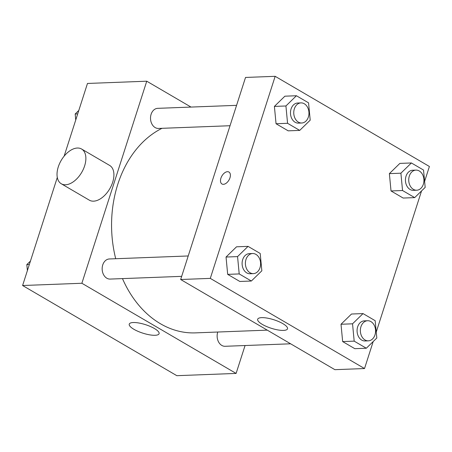 <?xml version="1.0" encoding="UTF-8"?>
<svg xmlns="http://www.w3.org/2000/svg" width="452" height="452" viewBox="0 0 452 452"><rect width="100%" height="100%" fill="white"/><g stroke="black" fill="none" stroke-linecap="round" stroke-linejoin="round"><path stroke-width="0.68" d="M245.063 345.531L236.102 373.425L176.834 375.68L22.6 285.517L57.297 177.45M64.127 156.166L87.473 83.456L146.747 81.202L191.004 107.073M162.025 128.311A105.638 79.812 87.8 0 0 115.712 258.725M122.469 278.607A105.638 79.812 87.8 0 0 195.439 332.875L267.273 330.141M236.102 373.425L81.874 283.263L146.747 81.202M188.213 255.968L109.378 258.968A10.063 7.599 87.8 0 0 102.163 269.307A10.063 7.599 87.8 0 0 110.141 279.076L181.67 276.353M236.577 105.344L157.737 108.339A10.063 7.599 87.8 0 0 150.522 118.684A10.063 7.599 87.8 0 0 158.499 128.447L230.028 125.729M290.63 343.797L225.113 346.288A10.063 7.599 -92.2 0 1 217.723 332.135A10.063 7.599 -92.2 0 1 217.757 332.028M81.874 283.263L22.6 285.517M155.081 335.288A15.662 4.447 17.8 0 1 138.029 331.356A15.662 4.447 17.8 0 1 129.255 324.118A15.662 4.447 17.8 0 1 145.527 324.672A15.662 4.447 17.8 0 1 159.081 333.695A15.662 4.447 17.8 0 1 155.081 335.288M81.603 149.03L109.644 165.426A20.12 11.876 120.3 0 1 109.746 188.789A20.12 11.876 120.3 0 1 89.338 200.168L61.291 183.772A20.12 11.876 120.3 0 1 58.28 166.901A20.12 11.876 120.3 0 1 81.603 149.03A20.12 11.876 120.3 0 1 81.705 172.393A20.12 11.876 120.3 0 1 61.291 183.772M373.194 341.548L364.527 368.544L334.892 369.674L180.659 279.505L245.532 77.445L275.166 76.32L429.4 166.483L424.614 181.399M251.352 281.025L239.826 281.466L227.684 274.364L226.04 257.041L236.532 246.809L226.04 257.041L237.56 256.6L248.058 246.374L260.199 253.47L261.849 270.799L251.352 281.025L239.21 273.929L237.56 256.6M414.687 197.614L403.161 198.055L391.02 190.953L389.37 173.63L399.867 163.398L389.37 173.63L400.896 173.189L411.388 162.963L423.535 170.059L425.179 187.388L414.687 197.614L402.546 190.518L400.896 173.189M364.527 368.544L210.293 278.381L275.166 76.32M421.552 190.919L376.25 332.022M299.716 130.402L288.19 130.837L276.048 123.741L274.398 106.412L284.89 96.186L274.398 106.412L285.924 105.977L296.416 95.745L308.558 102.847L310.208 120.17L299.716 130.402L287.568 123.3L285.924 105.977M366.323 348.238L354.803 348.678L342.656 341.582L341.011 324.253L351.503 314.027L341.011 324.253L352.537 323.813L363.029 313.586L375.171 320.688L376.821 338.011L366.323 348.238L354.182 341.141L352.537 323.813M210.293 278.381L180.659 279.505M283.506 330.406A15.662 4.447 17.8 0 1 266.448 326.468A15.662 4.447 17.8 0 1 257.68 319.236A15.662 4.447 17.8 0 1 273.952 319.79A15.662 4.447 17.8 0 1 287.506 328.813A15.662 4.447 17.8 0 1 283.506 330.406M221.955 183.975A6.916 4.085 120.3 0 1 220.915 178.178A6.916 4.085 120.3 0 1 228.932 172.037A6.916 4.085 120.3 0 1 228.966 180.065A6.916 4.085 120.3 0 1 221.949 183.975A6.916 4.085 120.3 0 1 220.915 178.178A6.916 4.085 120.3 0 1 228.932 172.037M367.589 320.734L364.295 320.863A10.063 7.599 87.8 0 0 357.08 331.203A10.063 7.599 87.8 0 0 365.058 340.966L368.352 340.842A10.063 7.599 87.8 0 0 374.979 334.887A10.063 7.599 87.8 0 0 367.589 320.734A10.063 7.599 87.8 0 0 360.374 331.079A10.063 7.599 87.8 0 0 368.352 340.842M363.029 313.586L351.503 314.027M354.803 348.678L342.656 341.582L341.011 324.253M354.182 341.141L342.656 341.582M252.617 253.521L249.323 253.645A10.063 7.599 87.8 0 0 242.108 263.991A10.063 7.599 87.8 0 0 250.086 273.754L253.38 273.63A10.063 7.599 87.8 0 0 260.007 267.674A10.063 7.599 87.8 0 0 252.617 253.521A10.063 7.599 87.8 0 0 245.402 263.861A10.063 7.599 87.8 0 0 253.38 273.63M248.058 246.374L236.532 246.809M239.826 281.466L227.684 274.364L226.04 257.041M239.21 273.929L227.684 274.364M415.947 170.11L412.659 170.234A10.063 7.599 87.8 0 0 405.444 180.58A10.063 7.599 87.8 0 0 413.422 190.343L416.716 190.219A10.063 7.599 87.8 0 0 423.343 184.263A10.063 7.599 87.8 0 0 415.947 170.11A10.063 7.599 87.8 0 0 408.738 180.45A10.063 7.599 87.8 0 0 416.716 190.219M411.388 162.963L399.867 163.398M403.161 198.055L391.02 190.953L389.37 173.63M402.546 190.518L391.02 190.953M300.976 102.892L297.682 103.022A10.063 7.599 87.8 0 0 290.472 113.362A10.063 7.599 87.8 0 0 298.45 123.125L301.738 123A10.063 7.599 87.8 0 0 308.371 117.045A10.063 7.599 87.8 0 0 300.976 102.892A10.063 7.599 87.8 0 0 293.76 113.237A10.063 7.599 87.8 0 0 301.738 123M296.416 95.745L284.89 96.186M288.19 130.837L276.048 123.741L274.398 106.412M287.568 123.3L276.048 123.741M27.386 270.601L26.821 264.612L30.448 261.081M29.34 264.516L26.821 264.612M75.75 119.978L75.179 113.989L78.806 110.452M77.704 113.893L75.179 113.989"/></g></svg>
